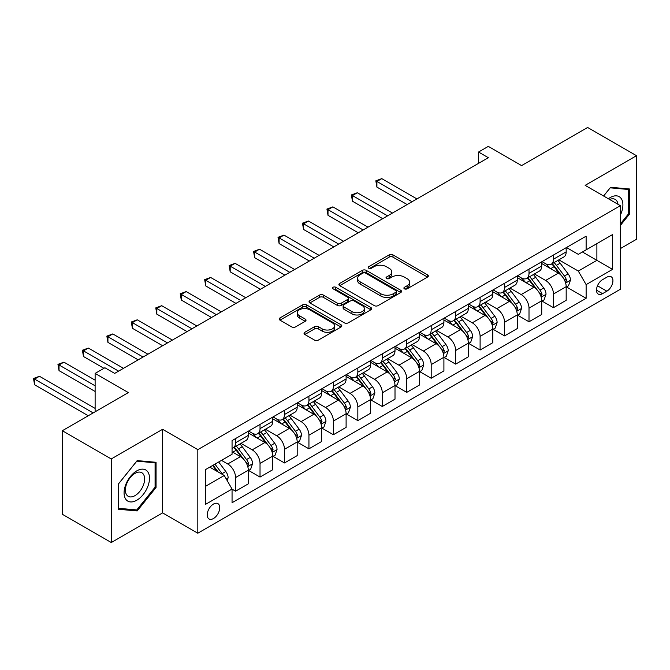 <?xml version="1.0" encoding="UTF-8"?>
<svg xmlns="http://www.w3.org/2000/svg" width="670" height="670" viewBox="0 0 670 670"><rect width="100%" height="100%" fill="white"/><g stroke="black" fill="none" stroke-linecap="round" stroke-linejoin="round"><path stroke-width="1" d="M404.454 288.837A1.901 1.097 0 0 0 407.142 288.837L427.544 277.062A2.714 1.566 0 0 0 428.339 275.956A2.714 1.566 0 0 0 427.544 274.842L392.98 254.893A2.714 1.566 0 0 0 389.136 254.893L368.734 266.668A1.901 1.097 0 0 0 368.182 267.447A1.901 1.097 0 0 0 368.734 268.218A1.901 1.097 0 0 0 371.423 268.218L374.061 266.694A8.693 5.017 0 0 1 386.356 266.694L389.236 268.36A8.693 5.017 0 0 1 391.783 271.903A8.693 5.017 0 0 1 389.236 275.454L386.59 276.978A1.901 1.097 0 0 0 386.037 277.757A1.901 1.097 0 0 0 386.59 278.527A1.901 1.097 0 0 0 389.278 278.527L391.925 277.003A8.693 5.017 0 0 1 404.211 277.003L407.092 278.67A8.693 5.017 0 0 1 409.638 282.212A8.693 5.017 0 0 1 407.092 285.763L404.454 287.288A1.901 1.097 0 0 0 403.893 288.066A1.901 1.097 0 0 0 404.454 288.837L404.454 287.288M213.47 518.53A8.852 5.109 120 0 0 219.258 510.724A8.852 5.109 120 0 0 217.901 503.631A8.852 5.109 120 0 0 213.47 504.075A8.852 5.109 120 0 0 207.692 511.872A8.852 5.109 120 0 0 209.048 518.965A8.852 5.109 120 0 0 213.47 518.53M304.842 332.27A2.714 1.566 0 0 0 304.046 333.375A2.714 1.566 0 0 0 304.842 334.489L314.54 340.084A2.714 1.566 0 0 0 318.384 340.084L341.038 327.002A2.714 1.566 0 0 0 341.834 325.896A2.714 1.566 0 0 0 341.038 324.783L306.475 304.833A2.714 1.566 0 0 0 302.639 304.833L279.976 317.915A2.714 1.566 0 0 0 279.181 319.021A2.714 1.566 0 0 0 279.976 320.126L291.693 326.893A2.714 1.566 0 0 0 295.529 326.893L305.227 321.29A2.714 1.566 0 0 0 306.022 320.185A2.714 1.566 0 0 0 305.227 319.079L299.423 315.721A7.261 4.196 0 0 1 297.296 312.756A7.261 4.196 0 0 1 301.776 308.887A7.261 4.196 0 0 1 309.691 309.791L332.446 322.932A7.261 4.196 0 0 1 334.573 325.896A7.261 4.196 0 0 1 330.092 329.766A7.261 4.196 0 0 1 322.17 328.861L318.384 326.667A2.714 1.566 0 0 0 314.54 326.667L304.842 332.27L304.842 334.489M620.361 248.603L636.5 239.282L636.5 155.708L587.598 127.467L521.57 165.59L488.321 146.387L478.539 152.04L488.321 157.685L114.679 373.399L104.905 367.755L95.123 373.399L95.123 411.799M111.262 458.95L111.262 542.533L162.609 512.885L162.609 429.303L111.262 458.95L62.352 430.718L128.372 392.595L95.123 373.399M162.609 429.303L197.817 449.637L620.361 205.682L620.361 289.256L197.817 533.211L197.817 449.637M636.5 155.708L585.153 185.356L620.361 205.682M374.254 305.604A2.714 1.566 0 0 0 378.098 305.604L400.752 292.522A2.714 1.566 0 0 0 401.548 291.416A2.714 1.566 0 0 0 400.752 290.311L366.189 270.353A2.714 1.566 0 0 0 362.353 270.353L339.698 283.435A2.714 1.566 0 0 0 338.903 284.541A2.714 1.566 0 0 0 339.698 285.654L374.254 305.604M333.828 289.247A1.901 1.097 0 0 1 335.762 289.515L335.762 287.262L370.895 307.547A2.714 1.566 0 0 1 371.691 308.652A2.714 1.566 0 0 1 370.895 309.766L348.241 322.848A2.714 1.566 0 0 1 344.397 322.848L309.833 302.89L309.833 300.671A2.714 1.566 0 0 0 309.038 301.785A2.714 1.566 0 0 0 309.833 302.89M309.833 300.671L319.531 295.076A2.714 1.566 0 0 1 323.375 295.076L337.387 303.167A2.714 1.566 0 0 0 341.231 303.167L347.663 299.457A2.714 1.566 0 0 0 348.459 298.343A2.714 1.566 0 0 0 347.663 297.237L333.074 288.812A1.901 1.097 0 0 1 332.513 288.033A1.901 1.097 0 0 1 333.685 287.02A1.901 1.097 0 0 1 335.762 287.262M111.262 542.533L62.352 514.292L62.352 430.718M606.861 277.179L602.556 279.658A8.576 4.95 120 0 0 596.953 287.221A8.576 4.95 120 0 0 598.268 294.088A8.576 4.95 120 0 0 602.556 293.661L606.861 291.182A8.576 4.95 120 0 0 612.464 283.619A8.576 4.95 120 0 0 611.149 276.752A8.576 4.95 120 0 0 606.861 277.179M566.468 247.532L578.302 254.357L586.124 249.843L586.124 236.175L232.054 440.6L232.054 454.268L205.648 469.511L205.648 504.301L232.054 489.05L232.054 502.718L586.124 298.292L586.124 284.633L578.302 271.074L558.855 259.843M586.124 249.843L612.539 234.592L612.539 269.382L586.124 284.633M162.609 512.885L197.817 533.211M478.539 152.04L478.539 163.329M582.414 251.987L596.886 260.345L596.886 243.629L612.539 234.592M578.302 271.074L596.886 260.345L612.539 269.382M205.648 486.227L224.232 475.499L209.752 467.141M232.054 489.167L235.572 491.194L235.572 477.534A11.063 6.39 -120 0 0 227.75 463.975L221.494 460.365M235.572 491.194L248.294 483.857L248.294 470.189A11.063 6.39 -120 0 0 240.463 456.639L232.054 451.781M248.587 470.474L260.027 477.082L260.027 463.414A11.063 6.39 -120 0 0 252.205 449.863L240.966 443.373M260.027 477.082L272.74 469.737L272.74 456.069A11.063 6.39 -120 0 0 264.918 442.518L248.294 432.921M273.033 456.354L284.482 462.962L284.482 449.294A11.063 6.39 -120 0 0 276.66 435.743L265.421 429.261M284.482 462.962L297.195 455.617L297.195 441.957A11.063 6.39 -120 0 0 289.373 428.398L272.74 418.8M297.488 442.233L308.937 448.841L308.937 435.182A11.063 6.39 -120 0 0 301.106 421.623L289.875 415.14M308.937 448.841L321.65 441.505L321.65 427.837A11.063 6.39 -120 0 0 313.828 414.286L297.195 404.688M321.943 428.122L333.384 434.73L333.384 421.062A11.063 6.39 -120 0 0 325.561 407.511L314.322 401.02M333.384 434.73L346.105 427.385L346.105 413.717A11.063 6.39 -120 0 0 338.275 400.166L321.65 390.568M346.398 414.001L357.839 420.609L357.839 406.941A11.063 6.39 -120 0 0 350.016 393.391L338.777 386.9M357.839 420.609L370.552 413.264L370.552 399.605A11.063 6.39 -120 0 0 362.73 386.046L346.105 376.448M370.845 399.881L382.294 406.489L382.294 392.829A11.063 6.39 -120 0 0 374.463 379.27L363.232 372.788M382.294 406.489L395.007 399.153L395.007 385.484A11.063 6.39 -120 0 0 387.185 371.934L370.552 362.328M395.3 385.769L406.74 392.377L406.74 378.709A11.063 6.39 -120 0 0 398.918 365.158L387.687 358.668M406.74 392.377L419.462 385.032L419.462 371.364A11.063 6.39 -120 0 0 411.631 357.814L395.007 348.216M419.755 371.649L431.195 378.257L431.195 364.589A11.063 6.39 -120 0 0 423.373 351.038L412.134 344.548M431.195 378.257L443.909 370.912L443.909 357.252A11.063 6.39 -120 0 0 436.086 343.693L419.462 334.096M444.202 357.529L455.65 364.137L455.65 350.477A11.063 6.39 -120 0 0 447.828 336.918L436.589 330.436M455.65 364.137L468.364 356.8L468.364 343.132A11.063 6.39 -120 0 0 460.541 329.581L443.909 319.975M468.657 343.417L480.105 350.025L480.105 336.357A11.063 6.39 -120 0 0 472.275 322.806L461.044 316.315M480.105 350.025L492.819 342.68L492.819 329.012A11.063 6.39 -120 0 0 484.988 315.461L468.364 305.863M493.112 329.297L504.552 335.904L504.552 322.236A11.063 6.39 -120 0 0 496.73 308.686L485.49 302.195M504.552 335.904L517.274 328.56L517.274 314.9A11.063 6.39 -120 0 0 509.443 301.341L492.819 291.743M517.567 315.176L529.007 321.784L529.007 308.116A11.063 6.39 -120 0 0 521.185 294.566L509.945 288.083M529.007 321.784L541.72 314.448L541.72 300.78A11.063 6.39 -120 0 0 533.898 287.229L517.274 277.623M542.013 301.065L553.462 307.672L553.462 294.004A11.063 6.39 -120 0 0 545.631 280.454L534.4 273.963M553.462 307.672L566.175 300.328L566.175 286.659A11.063 6.39 -120 0 0 558.353 273.109L541.72 263.511M542.013 261.643L545.631 263.737A11.063 6.39 -120 0 0 551.167 264.281A11.063 6.39 -120 0 0 553.462 259.215L553.462 255.035M517.567 275.764L521.185 277.849A11.063 6.39 -120 0 0 526.712 278.402A11.063 6.39 -120 0 0 529.007 273.335L529.007 269.156M493.112 289.884L496.73 291.969A11.063 6.39 -120 0 0 502.266 292.514A11.063 6.39 -120 0 0 504.552 287.455L504.552 283.276M468.657 303.996L472.275 306.09A11.063 6.39 -120 0 0 477.81 306.634A11.063 6.39 -120 0 0 480.105 301.567L480.105 297.388M444.202 318.116L447.828 320.201A11.063 6.39 -120 0 0 453.356 320.754A11.063 6.39 -120 0 0 455.65 315.687L455.65 311.508M419.755 332.236L423.373 334.322A11.063 6.39 -120 0 0 428.901 334.874A11.063 6.39 -120 0 0 431.195 329.808L431.195 325.628M395.3 346.348L398.918 348.442A11.063 6.39 -120 0 0 404.454 348.986A11.063 6.39 -120 0 0 406.74 343.919L406.74 339.74M370.845 360.468L374.463 362.554A11.063 6.39 -120 0 0 379.999 363.107A11.063 6.39 -120 0 0 382.294 358.04L382.294 353.861M346.398 374.589L350.016 376.674A11.063 6.39 -120 0 0 355.544 377.227A11.063 6.39 -120 0 0 357.839 372.16L357.839 367.981M321.943 388.701L325.561 390.794A11.063 6.39 -120 0 0 331.097 391.339A11.063 6.39 -120 0 0 333.384 386.272L333.384 382.093M297.488 402.821L301.106 404.906A11.063 6.39 -120 0 0 306.642 405.459A11.063 6.39 -120 0 0 308.937 400.392L308.937 396.213M273.033 416.941L276.66 419.026A11.063 6.39 -120 0 0 282.187 419.579A11.063 6.39 -120 0 0 284.482 414.512L284.482 410.333M248.587 431.053L252.205 433.147A11.063 6.39 -120 0 0 257.741 433.691A11.063 6.39 -120 0 0 260.027 428.624L260.027 424.445M566.468 286.944L586.124 298.292M551.167 264.281L563.88 256.945A11.063 6.39 -120 0 0 566.175 251.878L566.175 247.699M526.712 278.402L539.434 271.057A11.063 6.39 -120 0 0 541.72 265.99L541.72 261.811M502.266 292.514L514.979 285.177A11.063 6.39 -120 0 0 517.274 280.11L517.274 275.931M477.81 306.634L490.524 299.297A11.063 6.39 -120 0 0 492.819 294.231L492.819 290.051M453.356 320.754L466.069 313.409A11.063 6.39 -120 0 0 468.364 308.342L468.364 304.163M428.901 334.874L441.622 327.529A11.063 6.39 -120 0 0 443.909 322.463L443.909 318.284M404.454 348.986L417.167 341.65A11.063 6.39 -120 0 0 419.462 336.583L419.462 332.404M379.999 363.107L392.712 355.762A11.063 6.39 -120 0 0 395.007 350.695L395.007 346.516M355.544 377.227L368.266 369.882A11.063 6.39 -120 0 0 370.552 364.815L370.552 360.636M331.097 391.339L343.81 384.002A11.063 6.39 -120 0 0 346.105 378.935L346.105 374.756M306.642 405.459L319.356 398.114A11.063 6.39 -120 0 0 321.65 393.047L321.65 388.868M282.187 419.579L294.901 412.234A11.063 6.39 -120 0 0 297.195 407.167L297.195 402.988M257.741 433.691L270.454 426.354A11.063 6.39 -120 0 0 272.74 421.288L272.74 417.109M232.054 448.255A11.063 6.39 -120 0 0 233.286 447.811L245.999 440.466A11.063 6.39 -120 0 0 248.294 435.408L248.294 431.229M233.286 447.811A11.063 6.39 -120 0 0 235.572 442.744L235.572 438.565M224.232 475.499L232.054 489.05M620.361 225.463L629.457 214.149L629.457 188.974L610.579 187.29L603.586 195.992M118.305 509.259L137.183 510.942L156.06 487.458L156.06 462.292L137.183 460.608L118.305 484.092L118.305 509.259M628.477 213.579L629.457 214.149M155.08 486.897L156.06 487.458M135.181 509.795L137.183 510.942M405.208 289.105L407.092 288.025A8.693 5.017 0 0 0 409.638 284.474L409.638 282.212M391.783 271.903L391.783 274.164A8.693 5.017 0 0 1 389.236 277.715L387.352 278.795M427.502 277.078L392.98 257.146A2.714 1.566 0 0 0 389.136 257.146L369.497 268.486M400.719 292.547L366.189 272.615A2.714 1.566 0 0 0 362.353 272.615L339.732 285.671M395.953 292.195A1.901 1.097 0 0 0 396.514 291.416A1.901 1.097 0 0 0 395.953 290.638L365.619 273.125A1.901 1.097 0 0 0 362.931 273.125L360.142 274.734A8.693 5.017 0 0 0 357.596 278.276A8.693 5.017 0 0 0 360.142 281.827L380.878 293.803A8.693 5.017 0 0 0 393.173 293.803L395.953 292.195L395.953 294.448A1.901 1.097 0 0 0 396.514 293.678L396.514 291.416M357.596 278.276L357.596 280.537A8.693 5.017 0 0 0 360.142 284.088L360.142 281.827M395.953 294.448L393.173 296.056A8.693 5.017 0 0 1 380.878 296.056L360.142 284.088M309.875 302.915L319.531 297.338L319.531 295.076M348.459 298.343L348.459 300.604A2.714 1.566 0 0 1 347.663 301.709L341.231 305.428A2.714 1.566 0 0 1 337.387 305.428L323.375 297.338A2.714 1.566 0 0 0 319.531 297.338M335.762 289.515L370.862 309.783M351.934 311.567A7.261 4.196 0 0 0 359.849 312.471A7.261 4.196 0 0 0 364.338 308.602A7.261 4.196 0 0 0 362.21 305.637L354.196 301.006A2.714 1.566 0 0 0 350.351 301.006L343.919 304.716A2.714 1.566 0 0 0 343.124 305.83A2.714 1.566 0 0 0 343.919 306.935L351.934 311.567L351.934 313.828A7.261 4.196 0 0 0 359.849 314.733A7.261 4.196 0 0 0 364.338 310.855L364.338 308.602M343.124 305.83L343.124 308.091A2.714 1.566 0 0 0 343.919 309.197L343.919 306.935M351.934 313.828L343.919 309.197M334.573 325.896L334.573 328.149A7.261 4.196 0 0 1 330.092 332.027A7.261 4.196 0 0 1 322.17 331.122L318.384 328.928A2.714 1.566 0 0 0 314.54 328.928L304.884 334.506M297.296 312.756L297.296 315.017A7.261 4.196 0 0 0 299.423 317.982L299.423 315.721M305.193 321.315L299.423 317.982M341.005 327.027L306.475 307.086A2.714 1.566 0 0 0 302.639 307.086L280.018 320.151M566.175 287.112L568.52 285.755L570.48 280.11A7.328 4.229 -120 0 0 568.135 273.871L560.145 263.201A21.164 12.219 -120 0 0 557.834 260.429M549.886 268.226A21.164 12.219 -120 0 0 545.556 263.687M565.505 282.623L566.519 280.42A7.328 4.229 -120 0 0 564.425 276.015L556.427 265.345A21.164 12.219 -120 0 0 554.115 262.581M552.147 263.712A17.571 10.142 60 0 1 555.036 266.995L561.795 276.023M416.916 198.906L381.8 178.63L376.909 181.461L376.909 187.106L407.134 204.551M551.77 263.93A21.164 12.219 60 0 1 554.082 266.702L559.391 273.796M376.909 187.106L375.837 180.833L412.025 201.729M375.837 180.833L381.8 178.63M541.72 301.232L544.073 299.875L546.025 294.231A7.328 4.229 -120 0 0 543.688 287.983L535.69 277.313A21.164 12.219 -120 0 0 533.387 274.549M525.431 282.338A21.164 12.219 -120 0 0 521.101 277.807M541.05 296.743L542.063 294.54A7.328 4.229 -120 0 0 539.97 290.135L531.972 279.465A21.164 12.219 -120 0 0 529.669 276.693M527.7 277.832A17.571 10.142 60 0 1 530.581 281.115L537.348 290.144M392.461 213.027L357.353 192.751L352.462 195.573L352.462 201.226L382.679 218.671M527.315 278.05A21.164 12.219 60 0 1 529.627 280.814L534.945 287.907M352.462 201.226L351.382 194.953L387.57 215.849M351.382 194.953L357.353 192.751M517.274 315.352L519.619 313.996L521.57 308.342A7.328 4.229 -120 0 0 519.233 302.103L511.244 291.433A21.164 12.219 -120 0 0 508.932 288.67M500.984 296.458A21.164 12.219 -120 0 0 496.646 291.919M516.604 310.855L517.617 308.661A7.328 4.229 -120 0 0 515.515 304.247L507.525 293.577A21.164 12.219 -120 0 0 505.214 290.814M503.245 291.953A17.571 10.142 60 0 1 506.126 295.227L512.893 304.255M368.014 227.138L332.898 206.871L328.007 209.693L328.007 215.338L358.232 232.791M502.869 292.17A21.164 12.219 60 0 1 505.172 294.934L510.49 302.028M328.007 215.338L326.927 209.073L363.123 229.969M326.927 209.073L332.898 206.871M492.819 329.464L495.163 328.107L497.123 322.463A7.328 4.229 -120 0 0 494.778 316.223L486.788 305.553A21.164 12.219 -120 0 0 484.477 302.781M476.529 310.578A21.164 12.219 -120 0 0 472.199 306.039M492.149 324.975L493.162 322.772A7.328 4.229 -120 0 0 491.06 318.367L483.07 307.697A21.164 12.219 -120 0 0 480.758 304.934M478.79 306.064A17.571 10.142 60 0 1 481.671 309.347L488.438 318.376M343.559 241.259L308.443 220.991L303.552 223.814L303.552 229.458L333.777 246.903M478.413 306.291A21.164 12.219 60 0 1 480.725 309.054L486.035 316.148M303.552 229.458L302.48 223.185L338.668 244.081M302.48 223.185L308.443 220.991M468.364 343.584L470.708 342.228L472.668 336.583A7.328 4.229 -120 0 0 470.332 330.335L462.333 319.665A21.164 12.219 -120 0 0 460.022 316.902M452.074 324.69A21.164 12.219 -120 0 0 447.744 320.159M467.694 339.095L468.707 336.893A7.328 4.229 -120 0 0 466.613 332.488L458.615 321.818A21.164 12.219 -120 0 0 456.312 319.046M454.335 320.185A17.571 10.142 60 0 1 457.225 323.468L463.983 332.496M319.104 255.379L283.988 235.103L279.105 237.925L279.105 243.578L309.322 261.024M453.958 320.402A21.164 12.219 60 0 1 456.27 323.166L461.588 330.26M279.105 243.578L278.025 237.306L314.213 258.201M278.025 237.306L283.988 235.103M620.361 215.171A17.981 10.385 120 0 0 621.199 198.538A17.981 10.385 120 0 0 608.368 198.756M617.958 204.291A13.618 7.864 120 0 0 616.743 200.833A13.618 7.864 120 0 0 615.211 199.417A13.618 7.864 120 0 0 609.616 199.476M610.152 187.826L628.477 189.476L628.477 213.864L620.361 223.964M627.271 188.781L628.477 189.476M603.62 196.017L610.186 187.843M136.789 470.868A17.981 10.385 120 0 0 124.076 492.894A17.981 10.385 120 0 0 136.789 500.23A17.981 10.385 120 0 0 149.502 478.213A17.981 10.385 120 0 0 136.789 470.868M135.005 473.405A13.618 7.864 120 0 0 126.111 485.398A13.618 7.864 120 0 0 128.196 496.311A13.618 7.864 120 0 0 135.005 495.632A13.618 7.864 120 0 0 143.899 483.64A13.618 7.864 120 0 0 141.814 472.727A13.618 7.864 120 0 0 135.005 473.405M155.08 487.182L136.789 509.937L118.498 508.304L118.498 483.916L136.789 461.161L155.08 462.794L155.08 487.182M153.865 462.099L155.08 462.794M443.909 357.705L446.262 356.348L448.213 350.695A7.328 4.229 -120 0 0 445.877 344.455L437.879 333.786A21.164 12.219 -120 0 0 435.575 331.022M427.628 338.811A21.164 12.219 -120 0 0 423.289 334.28M443.247 353.207L444.26 351.013A7.328 4.229 -120 0 0 442.158 346.599L434.168 335.93A21.164 12.219 -120 0 0 431.857 333.166M429.889 334.305A17.571 10.142 60 0 1 432.77 337.579L439.537 346.608M294.649 269.491L259.541 249.223L254.65 252.046L254.65 257.69L284.867 275.144M429.512 334.523A21.164 12.219 60 0 1 431.815 337.286L437.133 344.38M254.65 257.69L253.57 251.426L289.758 272.322M253.57 251.426L259.541 249.223M419.462 371.817L421.807 370.46L423.758 364.815A7.328 4.229 -120 0 0 421.422 358.576L413.432 347.906A21.164 12.219 -120 0 0 411.12 345.142M403.173 352.931A21.164 12.219 -120 0 0 398.834 348.392M418.792 367.328L419.805 365.125A7.328 4.229 -120 0 0 417.703 360.72L409.713 350.05A21.164 12.219 -120 0 0 407.402 347.286M405.434 348.417A17.571 10.142 60 0 1 408.315 351.7L415.082 360.728M270.203 283.611L235.086 263.344L230.195 266.166L230.195 271.811L260.421 289.256M405.057 348.643A21.164 12.219 60 0 1 407.368 351.407L412.678 358.5M230.195 271.811L229.123 265.546L265.312 286.433M229.123 265.546L235.086 263.344M395.007 385.937L397.352 384.58L399.312 378.935A7.328 4.229 -120 0 0 396.967 372.688L388.977 362.018A21.164 12.219 -120 0 0 386.665 359.254M378.717 367.043A21.164 12.219 -120 0 0 374.388 362.512M394.337 381.448L395.35 379.245A7.328 4.229 -120 0 0 393.257 374.84L385.258 364.17A21.164 12.219 -120 0 0 382.947 361.398M380.979 362.537A17.571 10.142 60 0 1 383.868 365.82L390.627 374.848M245.748 297.731L210.631 277.455L205.74 280.278L205.74 285.931L235.966 303.376M380.602 362.755A21.164 12.219 60 0 1 382.913 365.519L388.223 372.612M205.74 285.931L204.668 279.658L240.857 300.554M204.668 279.658L210.631 277.455M370.552 400.057L372.905 398.7L374.857 393.047A7.328 4.229 -120 0 0 372.52 386.808L364.522 376.138A21.164 12.219 -120 0 0 362.219 373.374M354.262 381.163A21.164 12.219 -120 0 0 349.933 376.632M369.882 395.56L370.895 393.365A7.328 4.229 -120 0 0 368.802 388.952L360.803 378.282A21.164 12.219 -120 0 0 358.5 375.518M356.532 376.657A17.571 10.142 60 0 1 359.413 379.932L366.18 388.96M221.293 311.843L186.185 291.576L181.294 294.398L181.294 300.043L211.511 317.496M356.147 376.875A21.164 12.219 60 0 1 358.458 379.639L363.776 386.732M181.294 300.043L180.213 293.778L216.402 314.674M180.213 293.778L186.185 291.576M346.105 414.169L348.45 412.821L350.402 407.167A7.328 4.229 -120 0 0 348.065 400.928L340.075 390.258A21.164 12.219 -120 0 0 337.764 387.495M329.816 395.283A21.164 12.219 -120 0 0 325.478 390.744M345.435 409.68L346.449 407.477A7.328 4.229 -120 0 0 344.347 403.072L336.357 392.402A21.164 12.219 -120 0 0 334.045 389.639M332.077 390.778A17.571 10.142 60 0 1 334.958 394.052L341.725 403.08M196.846 325.963L161.73 305.696L156.839 308.518L156.839 314.163L187.064 331.608M331.7 390.995A21.164 12.219 60 0 1 334.003 393.759L339.322 400.853M156.839 314.163L155.767 307.899L191.955 328.786M155.767 307.899L161.73 305.696M321.65 428.289L323.995 426.932L325.955 421.288A7.328 4.229 -120 0 0 323.61 415.04L315.62 404.37A21.164 12.219 -120 0 0 313.309 401.606M305.361 409.395A21.164 12.219 -120 0 0 301.031 404.864M320.98 423.8L321.994 421.597A7.328 4.229 -120 0 0 319.892 417.192L311.902 406.522A21.164 12.219 -120 0 0 309.59 403.75M307.622 404.889A17.571 10.142 60 0 1 310.512 408.172L317.27 417.201M172.391 340.084L137.275 319.808L132.384 322.63L132.384 328.283L162.609 345.728M307.245 405.107A21.164 12.219 60 0 1 309.557 407.871L314.866 414.965M132.384 328.283L131.312 322.01L167.5 342.906M131.312 322.01L137.275 319.808M297.195 442.409L299.54 441.053L301.5 435.408A7.328 4.229 -120 0 0 299.163 429.16L291.165 418.49A21.164 12.219 -120 0 0 288.854 415.727M280.906 423.515A21.164 12.219 -120 0 0 276.576 418.984M296.525 437.92L297.539 435.718A7.328 4.229 -120 0 0 295.445 431.304L287.447 420.634A21.164 12.219 -120 0 0 285.144 417.871M283.167 419.01A17.571 10.142 60 0 1 286.057 422.284L292.815 431.312M147.936 354.204L112.828 333.928L107.937 336.75L107.937 342.395L138.154 359.849M282.79 419.227A21.164 12.219 60 0 1 285.102 421.991L290.42 429.085M107.937 342.395L106.857 336.131L143.045 357.026M106.857 336.131L112.828 333.928M272.74 456.521L275.094 455.173L277.045 449.52A7.328 4.229 -120 0 0 274.708 443.28L266.71 432.611A21.164 12.219 -120 0 0 264.407 429.847M256.459 437.636A21.164 12.219 -120 0 0 252.121 433.096M272.079 452.032L273.092 449.838A7.328 4.229 -120 0 0 270.99 445.424L263 434.755A21.164 12.219 -120 0 0 260.689 431.991M258.721 433.13A17.571 10.142 60 0 1 261.602 436.405L268.368 445.433M123.481 368.316L88.373 348.048L83.482 350.871L83.482 356.515L103.925 368.316M258.344 433.348A21.164 12.219 60 0 1 260.647 436.111L265.965 443.205M83.482 356.515L82.402 350.251L118.59 371.138M82.402 350.251L88.373 348.048M248.294 470.642L250.639 469.285L252.59 463.64A7.328 4.229 -120 0 0 250.253 457.392L242.264 446.722A21.164 12.219 -120 0 0 239.952 443.959M247.624 466.153L248.637 463.95A7.328 4.229 -120 0 0 246.535 459.545L238.545 448.875A21.164 12.219 -120 0 0 236.234 446.103M234.266 447.242A17.571 10.142 60 0 1 237.147 450.525L243.914 459.553M95.123 380.175L63.918 362.16L59.027 364.983L59.027 370.636L95.123 391.473M233.889 447.459A21.164 12.219 60 0 1 236.2 450.232L241.51 457.325M59.027 370.636L57.955 364.363L95.123 385.82M57.955 364.363L63.918 362.16M227.164 480.583L228.143 477.76A7.328 4.229 -120 0 0 225.798 471.512L218.671 461.99M95.123 408.415L39.463 376.28L34.572 379.103L34.572 384.748L88.273 415.752M222.75 474.645A7.328 4.229 -120 0 0 222.088 473.656L214.953 464.143M213.119 465.198L218.244 472.04M212.608 465.491L216.954 471.295M34.572 384.748L33.5 378.483L93.163 412.929M33.5 378.483L39.463 376.28M227.75 463.975L240.463 456.639M252.205 449.863L264.918 442.518M276.66 435.743L289.373 428.398M301.106 421.623L313.828 414.286M325.561 407.511L338.275 400.166M350.016 393.391L362.73 386.046M374.463 379.27L387.185 371.934M398.918 365.158L411.631 357.814M423.373 351.038L436.086 343.693M447.828 336.918L460.541 329.581M472.275 322.806L484.988 315.461M496.73 308.686L509.443 301.341M521.185 294.566L533.898 287.229M545.631 280.454L558.353 273.109M553.462 259.215L566.175 251.878M553.462 294.004L566.175 286.659M529.007 308.116L541.72 300.78M529.007 273.335L541.72 265.99M504.552 322.236L517.274 314.9M504.552 287.455L517.274 280.11M480.105 336.357L492.819 329.012M480.105 301.567L492.819 294.231M455.65 350.477L468.364 343.132M455.65 315.687L468.364 308.342M431.195 364.589L443.909 357.252M431.195 329.808L443.909 322.463M406.74 378.709L419.462 371.364M406.74 343.919L419.462 336.583M382.294 392.829L395.007 385.484M382.294 358.04L395.007 350.695M357.839 406.941L370.552 399.605M357.839 372.16L370.552 364.815M333.384 421.062L346.105 413.717M333.384 386.272L346.105 378.935M308.937 435.182L321.65 427.837M308.937 400.392L321.65 393.047M284.482 449.294L297.195 441.957M284.482 414.512L297.195 407.167M260.027 463.414L272.74 456.069M260.027 428.624L272.74 421.288M235.572 477.534L248.294 470.189M235.572 442.744L248.294 435.408M597.481 285.763L606.861 291.182M596.493 290.16L602.556 293.661M407.092 288.025L407.092 285.763M386.59 278.527L386.59 276.978M389.236 277.715L389.236 275.454M368.734 268.218L368.734 266.668M389.136 257.146L389.136 254.893M392.98 257.146L392.98 254.893M427.544 277.062L427.544 274.842M339.698 285.654L339.698 283.435M362.353 272.615L362.353 270.353M366.189 272.615L366.189 270.353M400.752 292.522L400.752 290.311M380.878 296.056L380.878 293.803M393.173 296.056L393.173 293.803M323.375 297.338L323.375 295.076M337.387 305.428L337.387 303.167M341.231 305.428L341.231 303.167M347.663 301.709L347.663 299.457M370.895 309.766L370.895 307.547M314.54 328.928L314.54 326.667M318.384 328.928L318.384 326.667M322.17 331.122L322.17 328.861M305.227 321.29L305.227 319.079M279.976 320.126L279.976 317.915M302.639 307.086L302.639 304.833M306.475 307.086L306.475 304.833M341.038 327.002L341.038 324.783M565.631 283.025L570.43 280.253M556.427 265.345L560.145 263.201M550.665 268.67L554.082 266.702M564.425 276.015L568.135 273.871M563.839 278.879L566.519 280.42M541.176 297.145L545.975 294.373M531.972 279.465L535.69 277.313M526.21 282.79L529.627 280.814M539.97 290.135L543.688 287.983M539.384 292.991L542.063 294.54M516.721 311.257L521.528 308.485M507.525 293.577L511.244 291.433M501.763 296.911L505.172 294.934M515.515 304.247L519.233 302.103M514.937 307.111L517.617 308.661M492.266 325.377L497.073 322.605M483.07 307.697L486.788 305.553M477.308 311.022L480.725 309.054M491.06 318.367L494.778 316.223M490.482 321.231L493.162 322.772M467.819 339.497L472.618 336.725M458.615 321.818L462.333 319.665M452.853 325.143L456.27 323.166M466.613 332.488L470.332 330.335M466.027 335.343L468.707 336.893M443.364 353.609L448.163 350.837M434.168 335.93L437.879 333.786M428.398 339.263L431.815 337.286M442.158 346.599L445.877 344.455M441.58 349.464L444.26 351.013M418.909 367.729L423.716 364.957M409.713 350.05L413.432 347.906M403.951 353.375L407.368 351.407M417.703 360.72L421.422 358.576M417.125 363.584L419.805 365.125M394.463 381.85L399.261 379.078M385.258 364.17L388.977 362.018M379.496 367.495L382.913 365.519M393.257 374.84L396.967 372.688M392.67 377.696L395.35 379.245M370.007 395.962L374.806 393.19M360.803 378.282L364.522 376.138M355.041 381.615L358.458 379.639M368.802 388.952L372.52 386.808M368.224 391.816L370.895 393.365M345.553 410.082L350.36 407.31M336.357 392.402L340.075 390.258M330.595 395.727L334.003 393.759M344.347 403.072L348.065 400.928M343.769 405.936L346.449 407.477M321.097 424.202L325.905 421.43M311.902 406.522L315.62 404.37M306.14 409.847L309.557 407.871M319.892 417.192L323.61 415.04M319.314 420.048L321.994 421.597M296.651 438.314L301.45 435.542M287.447 420.634L291.165 418.49M281.685 423.968L285.102 421.991M295.445 431.304L299.163 429.16M294.859 434.168L297.539 435.718M272.196 452.434L276.995 449.662M263 434.755L266.71 432.611M257.23 438.08L260.647 436.111M270.99 445.424L274.708 443.28M270.412 448.289L273.092 449.838M247.741 466.555L252.548 463.782M238.545 448.875L242.264 446.722M232.783 452.2L236.2 450.232M246.535 459.545L250.253 457.392M245.957 462.409L248.637 463.95M226.234 478.975L228.093 477.894M222.088 473.656L225.798 471.512"/></g></svg>
